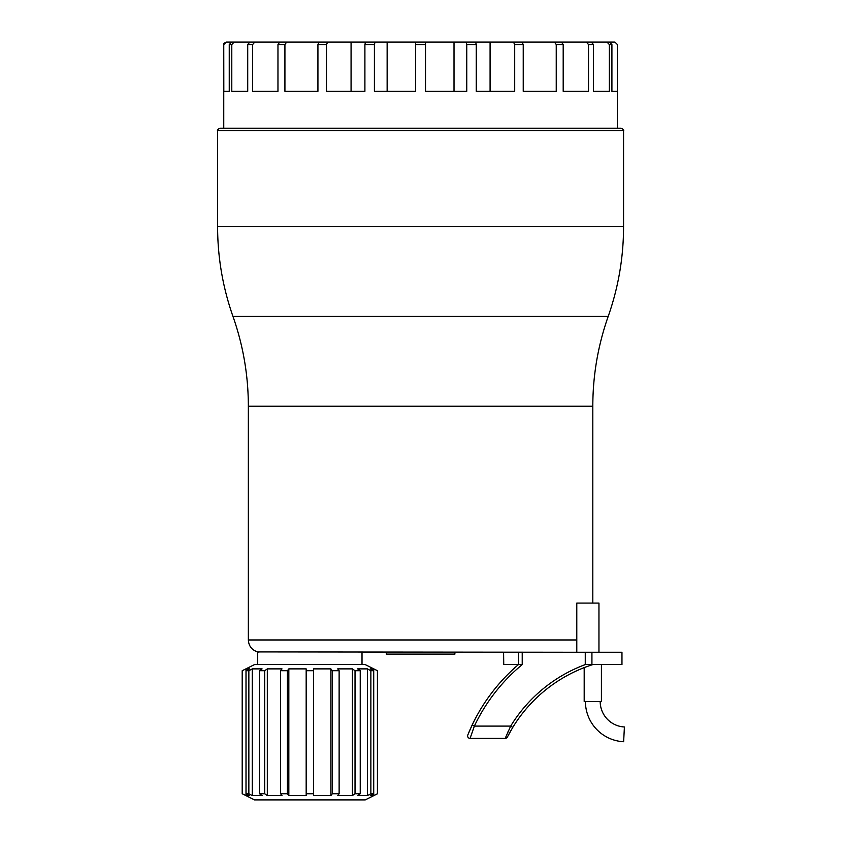 <?xml version="1.0" encoding="UTF-8"?>
<svg xmlns="http://www.w3.org/2000/svg" width="842" height="842" viewBox="0 0 842 842"><rect width="100%" height="100%" fill="white"/><g stroke="black" fill="none" stroke-linecap="round" stroke-linejoin="round"><path stroke-width="1.26" d="M362.018 664.58L362.018 652.276L386.257 652.276L386.257 654.118L454.901 654.118L454.901 652.276M257.705 664.58L257.705 651.918C251.853 650.077 248.737 646.098 248.348 639.973L248.348 406.233C248.316 375.427 243.191 345.494 232.971 316.434C222.762 287.375 217.636 257.431 217.594 226.624L623.564 226.624L623.564 130.678L217.594 130.678L217.594 226.624L623.564 226.624C623.522 257.431 618.396 287.375 608.187 316.434C597.967 345.494 592.842 375.427 592.81 406.233L592.81 603.072M257.705 651.918L576.791 652.276L576.791 603.072L598.957 603.072L598.957 652.276M259.01 652.108L258.357 652.024M600.188 701.481A25.534 25.534 0 0 0 624.406 726.983L623.638 741.728A40.3 40.3 0 0 1 585.422 701.481M584.19 667.622L584.19 701.481L601.42 701.481L601.42 664.58M518.43 652.276L503.59 652.276L503.59 664.58L518.43 664.58L518.609 652.276L518.43 664.58A182.272 182.272 0 0 0 472.151 725.036L467.784 735.013A2.463 2.463 0 0 0 470.068 738.392A2.463 2.463 0 0 1 467.784 735.013L470.657 728.277M553.741 652.276L522.219 652.276L522.219 664.58L518.609 664.58M512.778 727.372L510.684 726.088L505.179 738.392L470.068 738.392L505.179 738.392A2.463 2.463 0 0 0 507.368 737.045L512.778 727.372A145.361 145.361 0 0 1 592.81 664.58L621.964 664.58L621.964 652.276L576.791 652.276M503.59 664.58L503.59 652.276L503.748 664.58M592.81 664.58L591.926 664.58L591.926 652.276M591.926 664.58L585.264 664.58L585.264 652.276M470.068 738.392A2.463 2.463 0 0 1 467.784 735.013A2.463 2.463 0 0 0 470.068 738.392L474.372 726.088L472.151 725.036L471.057 727.383M507.6 732.708L508.084 731.624M511.031 730.319L509.863 732.382M509.747 732.582L507.368 737.045A2.463 2.463 0 0 1 505.179 738.392A2.463 2.463 0 0 0 507.368 737.045A2.463 2.463 0 0 1 505.179 738.392M471.099 727.299L472.151 725.036M470.804 727.951L468.952 732.193M377.521 793.753L365.217 799.9L254.505 799.9L242.201 793.753L246.001 795.595L249.442 795.595L246.032 793.753L248.853 793.753L252.274 795.595L262.094 795.595L259.483 793.753L264.704 793.753L267.314 795.595L282.017 795.595L280.597 793.753L287.417 793.753L288.827 795.595L306.172 795.595L306.172 793.753L313.55 793.753L313.55 795.595L330.895 795.595L332.306 793.753L339.126 793.753L337.716 795.595L352.409 795.595L355.029 793.753L360.239 793.753L357.629 795.595L367.449 795.595L370.869 793.753L373.69 793.753L370.28 795.595L373.722 795.595L377.521 793.753L377.521 670.727L373.722 668.885L370.28 668.885L373.69 670.727L370.869 670.727L367.449 668.885L357.629 668.885L360.239 670.727L355.029 670.727L352.409 668.885L337.716 668.885L339.126 670.727L332.306 670.727L330.895 668.885L313.55 668.885L313.55 670.727L306.172 670.727L306.172 668.885L288.827 668.885L287.417 670.727L280.597 670.727L282.017 668.885L267.314 668.885L264.704 670.727L259.483 670.727L262.094 668.885L252.274 668.885L248.853 670.727L246.032 670.727L249.442 668.885L246.001 668.885L242.201 670.727L254.505 664.58L365.217 664.58L377.521 670.727M242.307 793.753L242.307 670.727M246.001 668.885L246.001 795.595M246.032 793.753L246.032 670.727M248.853 793.753L248.853 670.727M252.274 668.885L252.274 795.595M259.483 793.753L259.483 670.727M264.704 793.753L264.704 670.727M267.314 668.885L267.314 795.595M280.597 793.753L280.597 670.727M287.417 793.753L287.417 670.727M288.827 668.885L288.827 795.595M306.172 793.753L306.172 670.727M313.55 793.753L313.55 670.727M330.895 795.595L330.895 668.885M332.306 793.753L332.306 670.727M339.126 793.753L339.126 670.727M352.409 795.595L352.409 668.885M355.029 793.753L355.029 670.727M360.239 793.753L360.239 670.727M367.449 795.595L367.449 668.885M370.869 793.753L370.869 670.727M373.69 793.753L373.69 670.727M373.722 795.595L373.722 668.885M377.427 793.753L377.427 670.727M454.017 91.304L454.017 42.1L415.664 42.1L415.664 91.304L374.406 91.304L374.406 44.563L375.037 42.1L365.533 42.1L364.902 44.563L364.902 91.304L326.454 91.304L326.454 44.563L327.685 42.1L319.16 42.1L317.929 44.563L317.929 91.304L284.922 91.304L284.922 44.563L286.659 42.1L279.702 42.1L277.965 44.563L277.965 91.304L252.632 91.304L252.632 44.563L254.768 42.1L249.842 42.1L247.716 44.563L247.716 91.304L231.792 91.304L231.792 44.563L234.16 42.1L231.613 42.1L229.245 44.563L229.245 91.304L223.814 91.304L223.751 44.563L223.751 128.216L420.579 128.216L220.057 128.216C217.794 129.258 216.973 130.078 217.594 130.678M568.118 42.1L614.892 42.1L617.407 44.563L617.407 128.216L621.101 128.216L420.579 128.216M617.344 44.563L617.344 91.304L611.913 91.304L611.913 44.563L609.545 42.1L606.998 42.1L609.366 44.563L609.366 91.304L593.452 91.304L593.452 44.563L591.316 42.1L586.39 42.1L588.526 44.563L588.526 91.304L563.193 91.304L563.193 44.563L561.456 42.1L554.499 42.1L556.236 44.563L556.236 91.304L523.229 91.304L523.229 44.563L521.998 42.1L513.473 42.1L514.704 44.563L514.704 91.304L476.256 91.304L476.256 44.563L475.625 42.1L466.121 42.1L466.752 44.563L466.752 91.304L425.505 91.304L425.505 42.1M554.499 42.1L498.611 42.1M475.625 42.1L490.086 42.1L490.086 91.304L476.256 91.304M415.664 42.1L387.141 42.1L387.141 91.304M365.533 42.1L351.072 42.1L351.072 91.304L364.902 91.304M342.547 42.1L286.659 42.1M611.913 91.304L617.344 91.304M593.452 91.304L609.366 91.304M563.193 91.304L588.526 91.304M523.229 91.304L556.236 91.304M284.922 91.304L317.929 91.304M252.632 91.304L277.965 91.304M231.792 91.304L247.716 91.304M223.814 91.304L229.245 91.304M375.037 42.1L387.141 42.1M327.685 42.1L351.072 42.1M254.768 42.1L295.268 42.1M234.16 42.1L279.344 42.1M223.814 44.563L226.266 42.1L273.04 42.1M454.017 42.1L466.121 42.1M490.086 42.1L513.473 42.1M561.824 42.1L606.998 42.1M545.89 42.1L586.39 42.1M232.971 316.434L608.187 316.434M248.348 406.233L592.81 406.233M248.348 639.973L576.791 639.973M585.264 664.58A147.824 147.824 0 0 0 510.684 726.088L474.372 726.088A179.809 179.809 0 0 1 522.219 664.58M609.366 44.563L611.913 44.563M588.526 44.563L593.452 44.563M556.236 44.563L563.193 44.563M514.704 44.563L523.229 44.563M466.752 44.563L476.256 44.563M415.664 44.563L425.505 44.563M364.902 44.563L374.406 44.563M317.929 44.563L326.454 44.563M277.965 44.563L284.922 44.563M247.716 44.563L252.632 44.563M229.245 44.563L231.792 44.563M242.201 793.753L242.201 670.727M223.751 44.563C223.119 43.963 223.94 43.142 226.214 42.1M617.407 44.563L614.955 42.1M623.564 130.678C624.185 130.078 623.364 129.258 621.101 128.216"/></g></svg>
